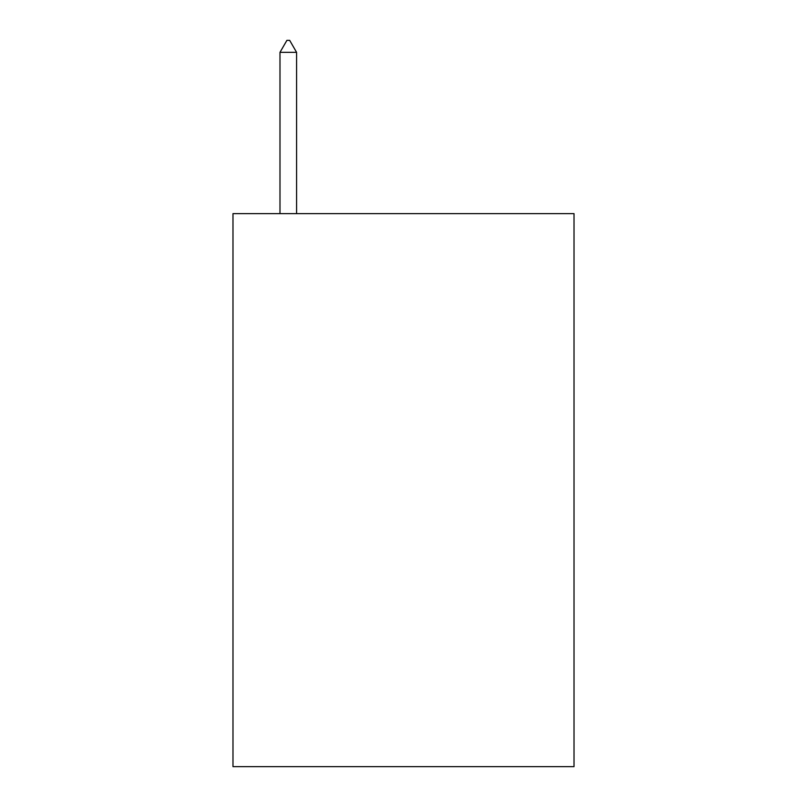 <?xml version="1.0" encoding="UTF-8"?>
<svg xmlns="http://www.w3.org/2000/svg" width="807" height="807" viewBox="0 0 807 807"><rect width="100%" height="100%" fill="white"/><g stroke="black" fill="none" stroke-linecap="round" stroke-linejoin="round"><path stroke-width="1.21" d="M574.019 213.633L574.019 766.65L232.981 766.65L232.981 213.633L574.019 213.633M296.583 52.334L289.673 40.35L286.909 40.35L279.989 52.334L296.583 52.334L296.583 213.633M279.989 52.334L279.989 213.633"/></g></svg>
